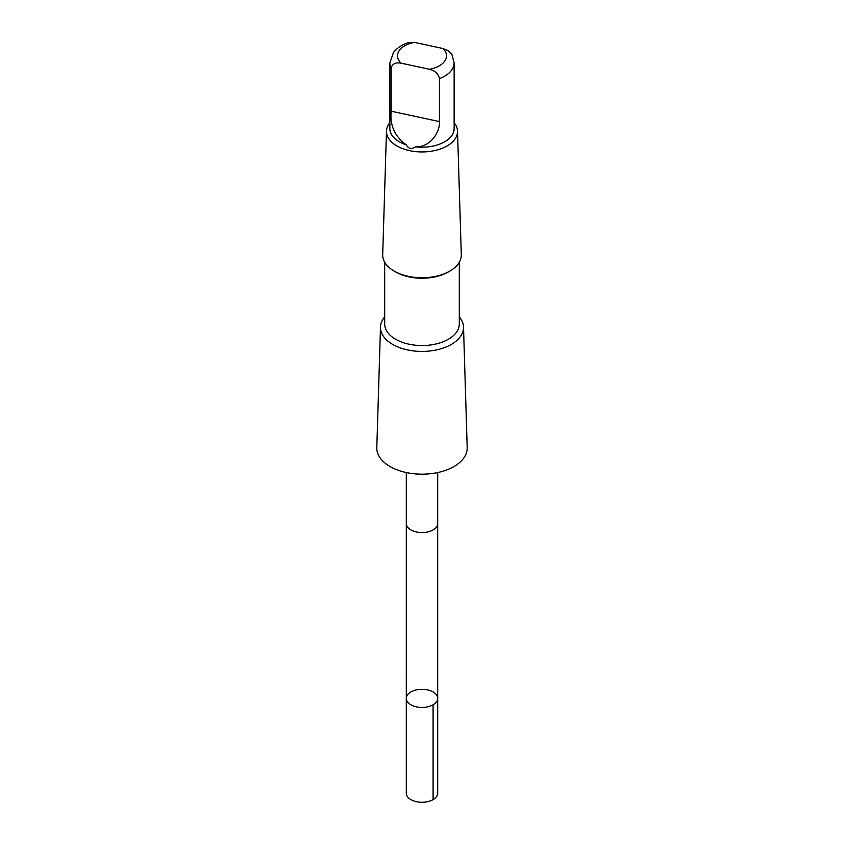 <?xml version="1.0" encoding="UTF-8"?>
<svg xmlns="http://www.w3.org/2000/svg" width="844" height="844" viewBox="0 0 844 844"><rect width="100%" height="100%" fill="white"/><g stroke="black" fill="none" stroke-linecap="round" stroke-linejoin="round"><path stroke-width="1.27" d="M409.477 692.913A15.698 9.062 180 0 1 426.99 689.791A15.698 9.062 180 0 1 437.698 698.378A15.698 9.062 180 0 1 422 707.441A15.698 9.062 180 0 1 406.302 698.378A15.698 9.062 180 0 1 409.477 692.913M406.302 793.212A15.698 9.062 0 0 0 417.01 801.8A15.698 9.062 0 0 0 434.523 798.677A15.698 9.062 0 0 0 437.698 793.212L437.698 698.378A15.698 9.062 180 0 1 422 707.441A15.698 9.062 180 0 1 406.302 698.378L406.302 793.212M429.554 69.292A24.497 14.148 0 0 0 442.963 48.509L414.446 42.369L408.591 42.633C406.523 43.276 399.571 45.091 393.441 52.497L389.865 62.994L389.865 128.647A32.135 18.547 0 0 0 406.281 144.83C408.401 148.871 411.503 149.536 415.564 146.824A32.135 18.547 0 0 0 454.135 128.647L454.135 62.994A32.135 18.547 0 0 1 439.439 78.576C438.405 73.839 435.114 70.738 429.554 69.292L401.037 63.152C395.509 62.213 392.207 63.891 391.152 68.195L391.152 111.208C389.77 125.345 394.802 136.549 406.281 144.83M406.302 472.545L406.302 523.523A15.698 9.062 0 0 0 417.01 532.11A15.698 9.062 0 0 0 434.523 528.988A15.698 9.062 0 0 0 437.698 523.523L437.698 472.545M384.695 316.922A41.525 23.97 0 0 0 380.486 327.018L376.804 447.615A45.207 26.101 0 0 0 422 474.17A45.207 26.101 0 0 0 467.196 447.615L463.514 327.018A41.525 23.97 0 0 0 459.305 316.922M380.486 327.018A41.525 23.97 0 0 0 422 351.421A41.525 23.97 0 0 0 463.514 327.018M384.695 262.231L384.695 324.001A37.305 21.533 0 0 0 422 345.544A37.305 21.533 0 0 0 459.305 324.001L459.305 262.231M389.865 122.675A35.532 20.509 0 0 0 386.478 131.063L382.701 254.666A39.309 22.693 0 0 0 394.201 271.114L395.625 271.937A37.305 21.533 0 0 0 448.375 271.937L449.799 271.114A39.309 22.693 0 0 0 461.299 254.666L457.522 131.063A35.532 20.509 0 0 0 454.135 122.675M394.201 271.114A39.309 22.693 0 0 0 449.799 271.114M386.478 131.063A35.532 20.509 0 0 0 422 151.941A35.532 20.509 0 0 0 457.522 131.063M415.564 146.824C429.68 147.542 440.178 132.751 439.439 121.589L439.439 78.576M442.963 48.509L447.921 50.661L450.443 52.687L452.036 54.828L454.135 62.994M433.099 704.782L433.099 799.616M389.865 62.994A32.135 18.547 0 0 0 391.152 68.195M414.446 42.369A24.497 14.148 0 0 0 402.461 47.296A24.497 14.148 0 0 0 401.037 63.152M439.439 121.589L391.152 111.208M406.312 523.797L406.302 698.378M437.688 523.797L437.698 698.378"/></g></svg>
